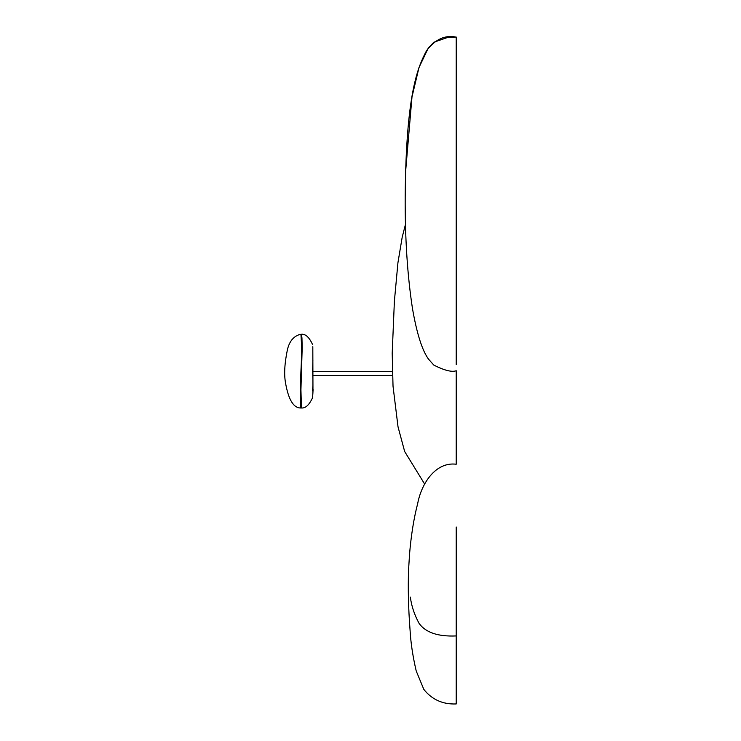 <?xml version="1.0" encoding="UTF-8"?>
<svg xmlns="http://www.w3.org/2000/svg" width="741" height="741" viewBox="0 0 741 741"><rect width="100%" height="100%" fill="white"/><g stroke="black" fill="none" stroke-linecap="round" stroke-linejoin="round"><path stroke-width="1.11" d="M456.215 364.646L456.215 37.152C445.174 34.734 435.273 39.264 426.52 50.731C418.1 66.746 406.04 92.403 405.197 196.661C404.975 238.12 407.402 275.42 412.478 308.58C416.859 333.691 422.213 350.558 428.557 359.181L433.791 365.081C444.433 370.454 451.908 372.343 456.215 370.741L456.215 464.227C435.541 461.606 421.36 483.697 417.702 503.491C413.849 518.209 411.125 535.215 409.514 554.527L408.587 569.579C407.902 588.317 408.393 608.518 410.069 630.174C410.746 642.706 412.793 656.304 416.21 670.966L423.815 689.371C431.957 699.634 442.757 704.487 456.215 703.95L456.215 577.6M456.215 59.845L456.215 42.015M456.215 96.738L456.215 71.358M456.215 410.014L456.215 409.514M312.554 397.722C309.238 404.938 305.542 408.365 301.457 407.985L300.929 389.868L302.189 347.64L301.939 337.905L301.457 334.237L300.948 334.237L301.689 347.742L301.3 363.368C300.022 386.283 300.207 417.674 301.402 404.725M312.554 389.877L312.943 385.431M312.85 378.447L312.637 370.287M312.656 369.62L312.887 360.2M312.813 346.668L312.952 387.719C313.026 395.277 312.035 404.391 313.082 389.507L312.554 390.331M312.832 394.231L313.082 389.507M456.215 527.018L456.215 635.935C437.94 636.732 425.547 632.518 419.036 623.283C414.386 614.743 411.496 606.008 410.347 597.079M301.939 337.905L301.411 337.637M456.215 37.05L448.222 37.245L433.791 42.256L428.279 48.054L419.008 67.496L411.987 96.932L405.494 172.922M424.649 484.058L404.669 451.528L398.028 426.853L393.026 386.209L392.202 353.225L394.388 301.207L397.936 262.722L402.196 237.203L405.531 224.171M301.457 408.004L300.966 407.976C293.603 408.245 288.434 399.779 285.47 382.588C283.97 374.085 284.618 363.136 287.406 349.743C289.453 340.962 293.964 335.793 300.948 334.228M301.457 334.228C305.542 333.802 309.266 337.294 312.637 344.704M392.498 375.455L313.36 375.455M312.739 371.436L392.369 371.436"/></g></svg>
